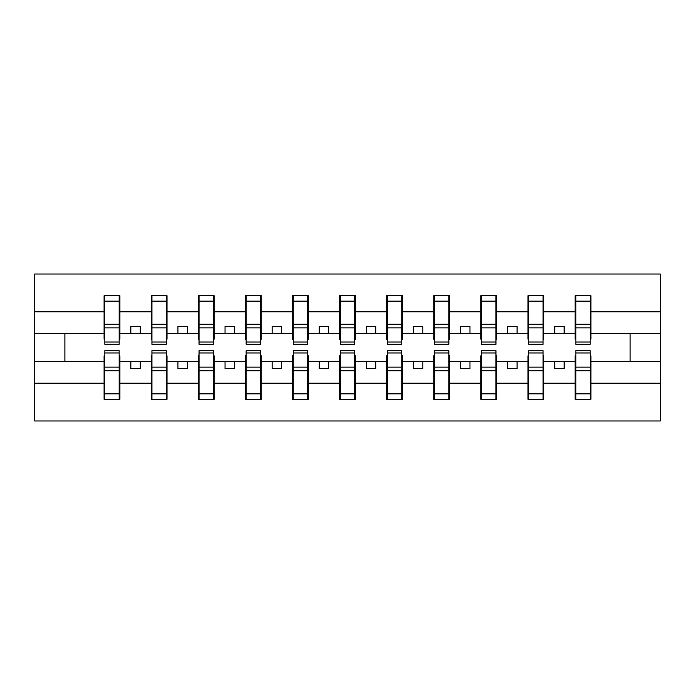 <?xml version="1.0" encoding="UTF-8"?>
<svg xmlns="http://www.w3.org/2000/svg" width="695" height="695" viewBox="0 0 695 695"><rect width="100%" height="100%" fill="white"/><g stroke="black" fill="none" stroke-linecap="round" stroke-linejoin="round"><path stroke-width="1.04" d="M104.832 355.788L104.085 355.788L104.085 383.206L34.75 383.206L34.75 420.979L660.25 420.979L660.25 383.206L590.915 383.206L590.915 399.312L575.095 399.312L575.842 399.312L575.842 350.706L590.168 350.706L590.168 367.125L575.842 367.125M575.842 355.788L575.095 355.788L575.095 361.443L554.74 361.443L554.74 368.602L564.166 368.602L564.166 361.443M575.095 399.312L575.095 361.443M590.168 355.788L590.915 355.788L590.915 383.206M528.747 355.788L527.991 355.788L527.991 361.443L507.645 361.443L507.645 368.602L517.063 368.602L517.063 361.443M575.095 383.206L543.82 383.206L543.82 399.312L527.991 399.312L527.991 361.443M543.064 355.788L543.82 355.788L543.82 383.206M481.644 355.788L480.888 355.788L480.888 361.443L460.542 361.443L460.542 368.602L469.959 368.602L469.959 361.443M527.991 383.206L496.716 383.206L496.716 399.312L480.888 399.312L480.888 361.443M495.961 355.788L496.716 355.788L496.716 383.206M434.54 355.788L433.793 355.788L433.793 361.443L413.438 361.443L413.438 368.602L422.864 368.602L422.864 361.443M480.888 383.206L449.613 383.206L449.613 399.312L433.793 399.312L433.793 361.443M448.857 355.788L449.613 355.788L449.613 383.206M387.445 355.788L386.689 355.788L386.689 361.443L366.343 361.443L366.343 368.602L375.76 368.602L375.76 361.443M433.793 383.206L402.518 383.206L402.518 399.312L386.689 399.312L386.689 361.443M401.762 355.788L402.518 355.788L402.518 383.206M340.341 355.788L339.586 355.788L339.586 361.443L319.24 361.443L319.24 368.602L328.657 368.602L328.657 361.443M386.689 383.206L355.414 383.206L355.414 399.312L339.586 399.312L339.586 361.443M354.659 355.788L355.414 355.788L355.414 383.206M293.238 355.788L292.482 355.788L292.482 361.443L272.136 361.443L272.136 368.602L281.562 368.602L281.562 361.443M339.586 383.206L308.311 383.206L308.311 399.312L292.482 399.312L292.482 361.443M307.555 355.788L308.311 355.788L308.311 383.206M246.143 355.788L245.387 355.788L245.387 361.443L225.041 361.443L225.041 368.602L234.458 368.602L234.458 361.443M292.482 383.206L261.207 383.206L261.207 399.312L245.387 399.312L245.387 361.443M260.46 355.788L261.207 355.788L261.207 383.206M199.039 355.788L198.284 355.788L198.284 361.443L177.937 361.443L177.937 368.602L187.355 368.602L187.355 361.443M245.387 383.206L214.112 383.206L214.112 399.312L198.284 399.312L198.284 361.443M213.356 355.788L214.112 355.788L214.112 383.206M151.936 355.788L151.18 355.788L151.18 361.443L130.834 361.443L130.834 368.602L140.26 368.602L140.26 361.443M198.284 383.206L167.009 383.206L167.009 399.312L151.18 399.312L151.18 361.443M166.253 355.788L167.009 355.788L167.009 383.206M575.842 342.036L590.168 342.036L590.168 344.294L575.842 344.294L575.842 295.688L575.095 295.688L575.095 311.794L543.82 311.794L543.82 339.212L543.064 339.212M575.842 339.212L575.095 339.212L575.095 311.794M528.747 342.036L543.064 342.036L543.064 344.294L528.747 344.294L528.747 295.688L527.991 295.688L527.991 311.794L496.716 311.794L496.716 339.212L495.961 339.212M528.747 339.212L527.991 339.212L527.991 311.794M481.644 342.036L495.961 342.036L495.961 344.294L481.644 344.294L481.644 295.688L480.888 295.688L480.888 311.794L449.613 311.794L449.613 339.212L448.857 339.212M481.644 339.212L480.888 339.212L480.888 311.794M434.54 342.036L448.857 342.036L448.857 344.294L434.54 344.294L434.54 295.688L433.793 295.688L433.793 311.794L402.518 311.794L402.518 339.212L401.762 339.212M434.54 339.212L433.793 339.212L433.793 311.794M387.445 342.036L401.762 342.036L401.762 344.294L387.445 344.294L387.445 295.688L386.689 295.688L386.689 311.794L355.414 311.794L355.414 339.212L354.659 339.212M387.445 339.212L386.689 339.212L386.689 311.794M340.341 342.036L354.659 342.036L354.659 344.294L340.341 344.294L340.341 295.688L339.586 295.688L339.586 311.794L308.311 311.794L308.311 339.212L307.555 339.212M340.341 339.212L339.586 339.212L339.586 311.794M293.238 342.036L307.555 342.036L307.555 344.294L293.238 344.294L293.238 295.688L292.482 295.688L292.482 311.794L261.207 311.794L261.207 339.212L260.46 339.212M293.238 339.212L292.482 339.212L292.482 311.794M246.143 342.036L260.46 342.036L260.46 344.294L246.143 344.294L246.143 295.688L245.387 295.688L245.387 311.794L214.112 311.794L214.112 339.212L213.356 339.212M246.143 339.212L245.387 339.212L245.387 311.794M199.039 342.036L213.356 342.036L213.356 344.294L199.039 344.294L199.039 295.688L198.284 295.688L198.284 311.794L167.009 311.794L167.009 339.212L166.253 339.212M199.039 339.212L198.284 339.212L198.284 311.794M151.936 342.036L166.253 342.036L166.253 344.294L151.936 344.294L151.936 295.688L151.18 295.688L151.18 311.794L119.905 311.794L119.905 295.688L119.158 295.688L119.158 344.294L104.832 344.294L104.832 327.875L119.158 327.875M151.936 339.212L151.18 339.212L151.18 311.794M104.085 383.206L104.085 399.312L119.905 399.312L119.905 355.788L119.158 355.788M104.832 327.875L104.832 295.688L104.085 295.688L104.085 311.794L34.75 311.794L34.75 274.021L660.25 274.021L660.25 311.794L590.915 311.794L590.915 339.212L590.168 339.212M104.832 339.212L104.085 339.212L104.085 311.794M575.095 295.688L590.915 295.688L590.915 311.794M527.991 295.688L543.82 295.688L543.82 311.794M480.888 295.688L496.716 295.688L496.716 311.794M433.793 295.688L449.613 295.688L449.613 311.794M386.689 295.688L402.518 295.688L402.518 311.794M339.586 295.688L355.414 295.688L355.414 311.794M292.482 295.688L308.311 295.688L308.311 311.794M245.387 295.688L261.207 295.688L261.207 311.794M198.284 295.688L214.112 295.688L214.112 311.794M151.18 295.688L167.009 295.688L167.009 311.794M151.18 383.206L119.905 383.206M104.085 295.688L119.905 295.688M554.74 361.443L543.82 361.443M575.095 333.557L564.166 333.557L564.166 326.398L554.74 326.398L554.74 333.557L543.82 333.557M554.74 333.557L564.166 333.557M507.645 361.443L496.716 361.443M527.991 333.557L517.063 333.557L517.063 326.398L507.645 326.398L507.645 333.557L496.716 333.557M507.645 333.557L517.063 333.557M460.542 361.443L449.613 361.443M480.888 333.557L469.959 333.557L469.959 326.398L460.542 326.398L460.542 333.557L449.613 333.557M460.542 333.557L469.959 333.557M413.438 361.443L402.518 361.443M433.793 333.557L422.864 333.557L422.864 326.398L413.438 326.398L413.438 333.557L402.518 333.557M413.438 333.557L422.864 333.557M366.343 361.443L355.414 361.443M386.689 333.557L375.76 333.557L375.76 326.398L366.343 326.398L366.343 333.557L355.414 333.557M366.343 333.557L375.76 333.557M319.24 361.443L308.311 361.443M339.586 333.557L328.657 333.557L328.657 326.398L319.24 326.398L319.24 333.557L308.311 333.557M319.24 333.557L328.657 333.557M272.136 361.443L261.207 361.443M292.482 333.557L281.562 333.557L281.562 326.398L272.136 326.398L272.136 333.557L261.207 333.557M272.136 333.557L281.562 333.557M225.041 361.443L214.112 361.443M245.387 333.557L234.458 333.557L234.458 326.398L225.041 326.398L225.041 333.557L214.112 333.557M225.041 333.557L234.458 333.557M177.937 361.443L167.009 361.443M198.284 333.557L187.355 333.557L187.355 326.398L177.937 326.398L177.937 333.557L167.009 333.557M177.937 333.557L187.355 333.557M130.834 361.443L119.905 361.443M151.18 333.557L140.26 333.557L140.26 326.398L130.834 326.398L130.834 333.557L119.905 333.557L119.905 311.794M130.834 333.557L140.26 333.557M119.905 333.557L119.905 339.212L119.158 339.212M104.085 361.443L34.75 361.443L34.75 311.794M34.75 383.206L34.75 361.443M104.085 333.557L34.75 333.557M660.25 383.206L660.25 311.794M64.896 361.443L64.896 333.557M660.25 333.557L630.104 333.557L630.104 361.443L590.915 361.443M660.25 361.443L630.104 361.443M630.104 333.557L590.915 333.557M119.158 305.105L119.905 305.105M104.085 305.105L104.832 305.105M104.832 324.2L119.158 324.2M104.085 399.312L104.832 399.312L104.832 350.706L119.158 350.706L119.158 367.125L104.832 367.125M104.832 389.895L104.085 389.895M119.905 389.895L119.158 389.895M119.158 367.125L119.158 399.312L119.905 399.312M119.158 370.8L104.832 370.8M167.009 295.688L166.253 295.688L166.253 342.036M166.253 305.105L167.009 305.105M151.18 305.105L151.936 305.105M151.936 327.875L166.253 327.875M151.936 324.2L166.253 324.2M214.112 295.688L213.356 295.688L213.356 342.036M213.356 305.105L214.112 305.105M198.284 305.105L199.039 305.105M199.039 327.875L213.356 327.875M199.039 324.2L213.356 324.2M261.207 295.688L260.46 295.688L260.46 342.036M260.46 305.105L261.207 305.105M245.387 305.105L246.143 305.105M246.143 327.875L260.46 327.875M246.143 324.2L260.46 324.2M308.311 295.688L307.555 295.688L307.555 342.036M307.555 305.105L308.311 305.105M292.482 305.105L293.238 305.105M293.238 327.875L307.555 327.875M293.238 324.2L307.555 324.2M151.18 399.312L151.936 399.312L151.936 350.706L166.253 350.706L166.253 367.125L151.936 367.125M151.936 389.895L151.18 389.895M167.009 389.895L166.253 389.895M166.253 367.125L166.253 399.312L167.009 399.312M166.253 370.8L151.936 370.8M198.284 399.312L199.039 399.312L199.039 350.706L213.356 350.706L213.356 367.125L199.039 367.125M199.039 389.895L198.284 389.895M214.112 389.895L213.356 389.895M213.356 367.125L213.356 399.312L214.112 399.312M213.356 370.8L199.039 370.8M245.387 399.312L246.143 399.312L246.143 350.706L260.46 350.706L260.46 367.125L246.143 367.125M246.143 389.895L245.387 389.895M261.207 389.895L260.46 389.895M260.46 367.125L260.46 399.312L261.207 399.312M260.46 370.8L246.143 370.8M292.482 399.312L293.238 399.312L293.238 350.706L307.555 350.706L307.555 367.125L293.238 367.125M293.238 389.895L292.482 389.895M308.311 389.895L307.555 389.895M307.555 367.125L307.555 399.312L308.311 399.312M307.555 370.8L293.238 370.8M355.414 295.688L354.659 295.688L354.659 342.036M354.659 305.105L355.414 305.105M339.586 305.105L340.341 305.105M340.341 327.875L354.659 327.875M340.341 324.2L354.659 324.2M339.586 399.312L340.341 399.312L340.341 350.706L354.659 350.706L354.659 367.125L340.341 367.125M340.341 389.895L339.586 389.895M355.414 389.895L354.659 389.895M354.659 367.125L354.659 399.312L355.414 399.312M354.659 370.8L340.341 370.8M402.518 295.688L401.762 295.688L401.762 342.036M401.762 305.105L402.518 305.105M386.689 305.105L387.445 305.105M387.445 327.875L401.762 327.875M387.445 324.2L401.762 324.2M386.689 399.312L387.445 399.312L387.445 350.706L401.762 350.706L401.762 367.125L387.445 367.125M387.445 389.895L386.689 389.895M402.518 389.895L401.762 389.895M401.762 367.125L401.762 399.312L402.518 399.312M401.762 370.8L387.445 370.8M449.613 295.688L448.857 295.688L448.857 342.036M448.857 305.105L449.613 305.105M433.793 305.105L434.54 305.105M434.54 327.875L448.857 327.875M434.54 324.2L448.857 324.2M433.793 399.312L434.54 399.312L434.54 350.706L448.857 350.706L448.857 367.125L434.54 367.125M434.54 389.895L433.793 389.895M449.613 389.895L448.857 389.895M448.857 367.125L448.857 399.312L449.613 399.312M448.857 370.8L434.54 370.8M496.716 295.688L495.961 295.688L495.961 342.036M495.961 305.105L496.716 305.105M480.888 305.105L481.644 305.105M481.644 327.875L495.961 327.875M481.644 324.2L495.961 324.2M480.888 399.312L481.644 399.312L481.644 350.706L495.961 350.706L495.961 367.125L481.644 367.125M481.644 389.895L480.888 389.895M496.716 389.895L495.961 389.895M495.961 367.125L495.961 399.312L496.716 399.312M495.961 370.8L481.644 370.8M543.82 295.688L543.064 295.688L543.064 342.036M543.064 305.105L543.82 305.105M527.991 305.105L528.747 305.105M528.747 327.875L543.064 327.875M528.747 324.2L543.064 324.2M527.991 399.312L528.747 399.312L528.747 350.706L543.064 350.706L543.064 367.125L528.747 367.125M528.747 389.895L527.991 389.895M543.82 389.895L543.064 389.895M543.064 367.125L543.064 399.312L543.82 399.312M543.064 370.8L528.747 370.8M590.915 295.688L590.168 295.688L590.168 342.036M590.168 305.105L590.915 305.105M575.095 305.105L575.842 305.105M575.842 327.875L590.168 327.875M575.842 324.2L590.168 324.2M575.842 389.895L575.095 389.895M590.915 389.895L590.168 389.895M590.168 367.125L590.168 399.312L590.915 399.312M590.168 370.8L575.842 370.8M104.832 342.036L119.158 342.036M104.832 301.144L119.158 301.144M119.158 352.964L104.832 352.964M119.158 393.857L104.832 393.857M151.936 301.144L166.253 301.144M199.039 301.144L213.356 301.144M246.143 301.144L260.46 301.144M293.238 301.144L307.555 301.144M166.253 352.964L151.936 352.964M166.253 393.857L151.936 393.857M213.356 352.964L199.039 352.964M213.356 393.857L199.039 393.857M260.46 352.964L246.143 352.964M260.46 393.857L246.143 393.857M307.555 352.964L293.238 352.964M307.555 393.857L293.238 393.857M340.341 301.144L354.659 301.144M354.659 352.964L340.341 352.964M354.659 393.857L340.341 393.857M387.445 301.144L401.762 301.144M401.762 352.964L387.445 352.964M401.762 393.857L387.445 393.857M434.54 301.144L448.857 301.144M448.857 352.964L434.54 352.964M448.857 393.857L434.54 393.857M481.644 301.144L495.961 301.144M495.961 352.964L481.644 352.964M495.961 393.857L481.644 393.857M528.747 301.144L543.064 301.144M543.064 352.964L528.747 352.964M543.064 393.857L528.747 393.857M575.842 301.144L590.168 301.144M590.168 352.964L575.842 352.964M590.168 393.857L575.842 393.857"/></g></svg>
